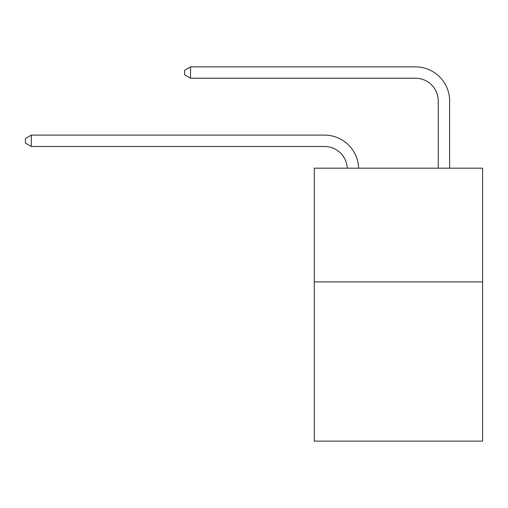 <?xml version="1.0" encoding="UTF-8"?>
<svg xmlns="http://www.w3.org/2000/svg" width="508" height="508" viewBox="0 0 508 508"><rect width="100%" height="100%" fill="white"/><g stroke="black" fill="none" stroke-linecap="round" stroke-linejoin="round"><path stroke-width="0.76" d="M482.6 281.908L482.6 441.135L314.281 441.135L314.281 168.18L482.6 168.18L482.6 281.908L314.281 281.908M347.237 168.18A22.746 22.746 0 0 0 324.51 146.475A22.746 22.746 0 0 1 347.237 168.18A22.746 22.746 0 0 0 324.51 146.475A22.746 22.746 0 0 1 347.237 168.18A22.746 22.746 0 0 0 324.51 146.475A22.746 22.746 0 0 1 347.237 168.18A22.746 22.746 0 0 0 324.51 146.475A22.746 22.746 0 0 1 347.237 168.18A22.746 22.746 0 0 0 324.51 146.475A22.746 22.746 0 0 1 347.237 168.18A22.746 22.746 0 0 0 324.51 146.475A22.746 22.746 0 0 1 347.237 168.18A22.746 22.746 0 0 0 324.51 146.475A22.746 22.746 0 0 1 347.237 168.18A22.746 22.746 0 0 0 324.51 146.475A22.746 22.746 0 0 1 347.237 168.18A22.746 22.746 0 0 0 324.51 146.475A22.746 22.746 0 0 1 347.237 168.18A22.746 22.746 0 0 0 324.51 146.475A22.746 22.746 0 0 1 347.237 168.18A22.746 22.746 0 0 0 324.51 146.475A22.746 22.746 0 0 1 347.237 168.18A22.746 22.746 0 0 0 324.51 146.475L31.312 146.475L25.4 143.066L25.4 138.519L31.312 135.103L324.51 135.103A34.119 34.119 0 0 1 358.616 168.18M438.245 168.18L438.245 100.984A22.746 22.746 0 0 0 415.5 78.238L190.538 78.238L184.626 74.828L184.626 70.275L190.538 66.865L415.5 66.865A34.119 34.119 0 0 1 449.618 100.984L449.618 168.18M31.312 135.103L324.51 135.103L31.312 135.103L324.51 135.103L31.312 135.103L324.51 135.103L31.312 135.103L324.51 135.103L31.312 135.103L324.51 135.103L31.312 135.103L324.51 135.103L31.312 135.103L324.51 135.103L31.312 135.103L324.51 135.103L31.312 135.103L324.51 135.103L31.312 135.103L324.51 135.103L31.312 135.103L324.51 135.103L31.312 135.103L31.312 146.475M438.245 100.984A22.746 22.746 0 0 0 415.5 78.238A22.746 22.746 0 0 1 438.245 100.984A22.746 22.746 0 0 0 415.5 78.238A22.746 22.746 0 0 1 438.245 100.984A22.746 22.746 0 0 0 415.5 78.238A22.746 22.746 0 0 1 438.245 100.984A22.746 22.746 0 0 0 415.5 78.238A22.746 22.746 0 0 1 438.245 100.984A22.746 22.746 0 0 0 415.5 78.238A22.746 22.746 0 0 1 438.245 100.984A22.746 22.746 0 0 0 415.5 78.238A22.746 22.746 0 0 1 438.245 100.984A22.746 22.746 0 0 0 415.5 78.238A22.746 22.746 0 0 1 438.245 100.984A22.746 22.746 0 0 0 415.5 78.238A22.746 22.746 0 0 1 438.245 100.984A22.746 22.746 0 0 0 415.5 78.238A22.746 22.746 0 0 1 438.245 100.984A22.746 22.746 0 0 0 415.5 78.238A22.746 22.746 0 0 1 438.245 100.984A22.746 22.746 0 0 0 415.5 78.238A22.746 22.746 0 0 1 438.245 100.984M190.538 66.865L415.5 66.865L190.538 66.865L415.5 66.865L190.538 66.865L415.5 66.865L190.538 66.865L415.5 66.865L190.538 66.865L415.5 66.865L190.538 66.865L415.5 66.865L190.538 66.865L415.5 66.865L190.538 66.865L415.5 66.865L190.538 66.865L415.5 66.865L190.538 66.865L415.5 66.865L190.538 66.865L415.5 66.865L190.538 66.865L190.538 78.238"/></g></svg>
